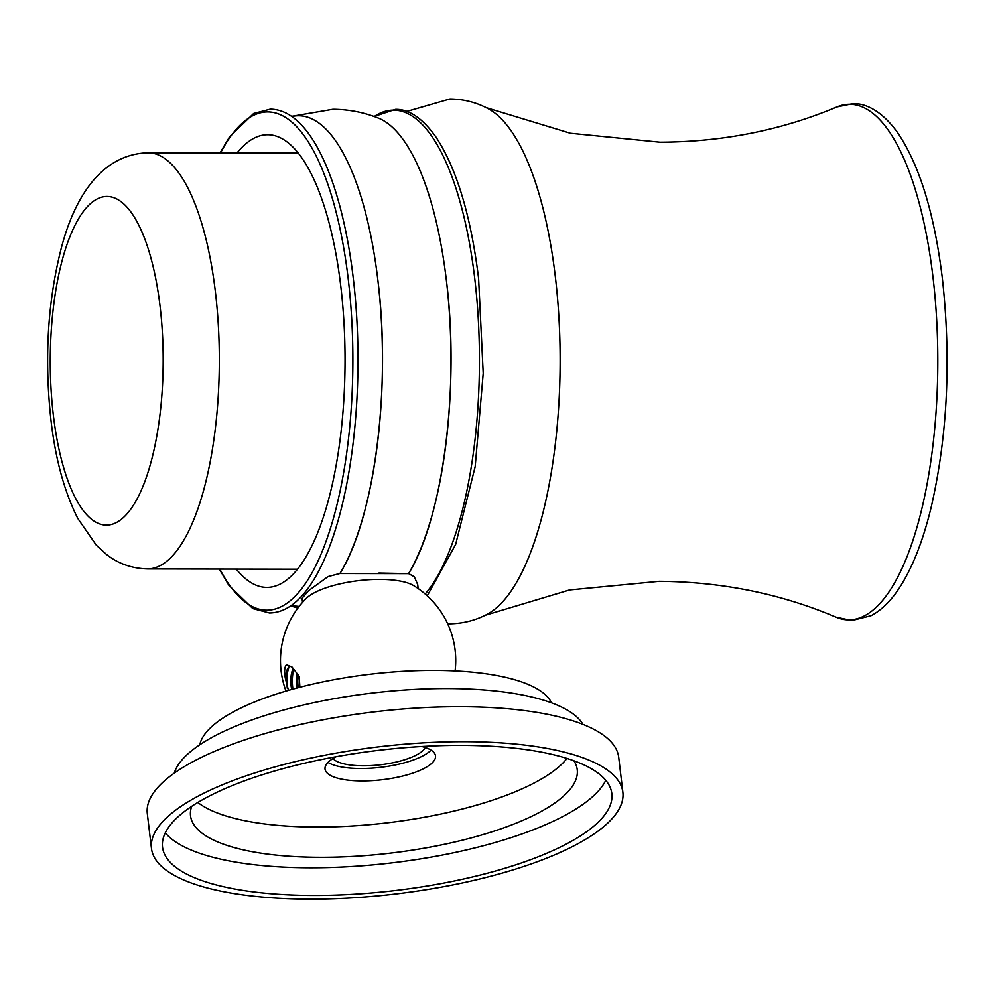 <?xml version="1.0" encoding="UTF-8"?>
<svg xmlns="http://www.w3.org/2000/svg" width="997" height="997" viewBox="0 0 997 997"><rect width="100%" height="100%" fill="white"/><g stroke="black" fill="none" stroke-linecap="round" stroke-linejoin="round"><path stroke-width="1.5" d="M199.799 744.771A178.027 55.533 -6.8 0 1 209.133 729.119A178.027 55.533 -6.8 0 1 434.144 670.383A178.027 55.533 -6.8 0 1 551.515 702.835M583.008 724.408A207.7 64.793 173.2 0 0 447.117 688.541A207.7 64.793 173.2 0 0 184.607 757.072A207.7 64.793 173.2 0 0 174.263 773.149M151.469 848.497L147.294 813.515A237.373 74.04 -6.8 0 1 160.081 785.013A237.373 74.04 -6.8 0 1 460.091 706.686A237.373 74.04 -6.8 0 1 618.713 757.296L622.876 792.291A237.373 74.04 173.2 0 0 464.253 741.681A237.373 74.04 173.2 0 0 164.256 820.008A237.373 74.04 173.2 0 0 151.469 848.497A237.373 74.04 173.2 0 0 352.427 897.836A237.373 74.04 173.2 0 0 610.089 820.78A237.373 74.04 173.2 0 0 622.876 792.291M599.646 820.768A226.244 70.575 -6.8 0 1 354.047 894.209A226.244 70.575 -6.8 0 1 162.523 847.188A226.244 70.575 -6.8 0 1 174.712 820.02A226.244 70.575 -6.8 0 1 420.298 746.579A226.244 70.575 -6.8 0 1 611.834 793.612A226.244 70.575 -6.8 0 1 599.646 820.768M605.777 780.315A226.244 70.575 -6.8 0 1 596.343 793.126A226.244 70.575 -6.8 0 1 372.953 864.873A226.244 70.575 -6.8 0 1 165.278 832.831M191.698 806.324A194.727 60.742 173.2 0 0 190.527 815.808A194.727 60.742 173.2 0 0 355.368 856.273A194.727 60.742 173.2 0 0 566.745 793.076A194.727 60.742 173.2 0 0 577.238 769.696A194.727 60.742 173.2 0 0 573.873 760.761M566.994 758.43A194.727 60.742 -6.8 0 1 563.131 762.805A194.727 60.742 -6.8 0 1 380.916 823.547A194.727 60.742 -6.8 0 1 197.83 802.46M336.139 756.711A55.633 17.36 173.2 0 0 325.022 769.073A55.633 17.36 173.2 0 0 362.198 780.938A55.633 17.36 173.2 0 0 435.515 755.9A55.633 17.36 173.2 0 0 421.806 746.491M328.001 762.418A55.633 17.36 173.2 0 0 360.727 768.513A55.633 17.36 173.2 0 0 431.065 750.13M406.751 111.44L449.996 98.977C463.68 99.164 476.342 102.367 487.982 108.611A256.952 88.297 90.1 0 1 555.279 276.231A256.952 88.297 90.1 0 1 500.743 603.833A256.952 88.297 90.1 0 1 487.097 614.302C475.432 620.495 462.758 623.661 449.074 623.798L447.678 623.786M332.973 758.53A47.47 14.805 173.2 0 0 376.592 765.185A47.47 14.805 173.2 0 0 423.376 750.143A47.47 14.805 173.2 0 0 425.32 747.513M298.228 687.668A18.258 6.269 90.1 0 1 298.153 674.907M296.919 688.005A14.594 5.01 90.1 0 1 297.019 673.461M292.956 689.089A18.258 6.269 90.1 0 1 293.617 669.847M291.735 689.426A14.594 5.022 90.1 0 1 293.081 668.75M299.898 687.232L299.175 676.302L292.121 667.13L286.451 664.663C284.457 667.055 284.108 671.679 285.404 678.546L288.457 690.36M287.36 688.379A18.258 6.269 90.1 0 1 289.167 666.744M285.404 678.546A14.594 5.01 90.1 0 1 288.071 667.928A14.594 5.01 90.1 0 1 288.706 667.143A14.594 5.01 90.1 0 1 292.457 667.641M455.106 670.906A87.624 87.624 0 0 0 413.68 585.638A58.237 18.17 173.2 0 0 379.645 579.394A58.237 18.17 173.2 0 0 306.204 598.449A58.237 18.17 173.2 0 0 306.054 598.611A58.237 18.17 173.2 0 0 305.929 598.736M378.885 573.051L408.533 573.649A245.337 84.309 -89.9 0 0 446.332 279.895C459.978 387.384 443.029 518.141 408.596 573.661L339.902 573.537C374.772 518.004 391.36 387.235 377.826 279.771A245.337 84.309 90.1 0 1 340.027 573.537M302.527 602.362L302.054 598.325L308.434 590.797L328.001 576.627L339.902 573.537M408.596 573.661L414.291 576.777L417.693 584.541L418.179 588.566M299.137 606.425A245.337 84.309 90.1 0 1 290.974 605.665L299.15 606.425M237.024 152.927A226.344 77.778 90.1 0 1 267.657 134.732A226.344 77.778 90.1 0 1 340.762 286.014A226.344 77.778 90.1 0 1 266.872 587.407A226.344 77.778 90.1 0 1 236.289 569.1M414.316 576.789L408.795 573.674M339.404 573.599L327.951 576.64M298.24 153.04L148.179 152.778A208.086 71.51 90.1 0 1 215.389 291.859A208.086 71.51 90.1 0 1 171.222 557.173A208.086 71.51 90.1 0 1 147.444 568.938L297.505 569.212M160.068 306.303A164.318 56.468 -89.9 0 0 88.222 205.768A164.318 56.468 -89.9 0 0 53.352 415.275A164.318 56.468 -89.9 0 0 125.198 515.81A164.318 56.468 -89.9 0 0 160.068 306.303M878.22 605.279A257.774 88.583 -89.9 0 0 932.93 276.618A257.774 88.583 -89.9 0 0 836.944 106.966L852.809 103.688C863.876 103.19 880.513 109.009 897.636 132.663C919.521 165.078 934.438 213.645 942.364 278.35C951.25 359.094 947.599 435.041 931.422 506.202C922.674 542.692 911.146 571.181 896.826 591.682C889.075 602.724 880.451 610.75 870.942 615.747L851.899 620.508L836.047 617.168A257.774 88.583 -89.9 0 0 836.059 617.168A257.774 88.583 -89.9 0 0 878.22 605.279M425.208 594.013A251.119 86.303 -89.9 0 0 474.684 278.013A251.119 86.303 -89.9 0 0 374.187 116.549M291.573 116.375L332.861 109.321C348.726 109.408 363.93 112.362 378.499 118.182A245.337 84.309 90.1 0 1 446.332 279.895M377.826 279.771A245.337 84.309 -89.9 0 0 291.834 116.562M220.038 152.902L229.584 136.763L253.662 113.508L270.324 109.171C281.54 109.346 292.121 114.829 302.066 125.634A251.132 86.303 90.1 0 1 302.079 125.647A251.132 86.303 90.1 0 1 353.225 277.802A251.132 86.303 90.1 0 1 301.256 596.617C291.274 607.397 280.668 612.843 269.439 612.968L252.802 608.581L228.799 585.239L219.315 569.075M219.826 569.075A249.113 85.617 -89.9 0 0 319.651 557.41A249.113 85.617 -89.9 0 0 348.165 278.462A249.113 85.617 -89.9 0 0 239.243 126.046A249.113 85.617 -89.9 0 0 220.561 152.902M148.179 152.778C99.376 154.111 73.89 200.933 61.752 246.346C47.719 300.159 44.13 358.222 50.997 420.522C55.496 459.293 64.431 491.957 77.828 518.502L96.26 545.122L106.243 554.245C117.895 563.567 131.641 568.464 147.444 568.938M836.059 617.168C780.801 593.726 721.84 581.774 659.142 581.326L569.586 589.95L485.227 615.261M486.112 107.651L570.384 133.249L659.914 142.185C722.601 141.96 781.623 130.221 836.944 106.966M306.216 598.462A87.624 87.624 0 0 0 285.989 691.071M297.829 608.145L290.713 605.84M374.112 116.524L395.385 109.408C404.819 109.034 419.5 113.72 436.013 137.137C456.614 168.418 470.808 215.489 478.597 278.362L483.209 373.339L475.183 466.584L455.641 544.449L427.239 595.82"/></g></svg>
